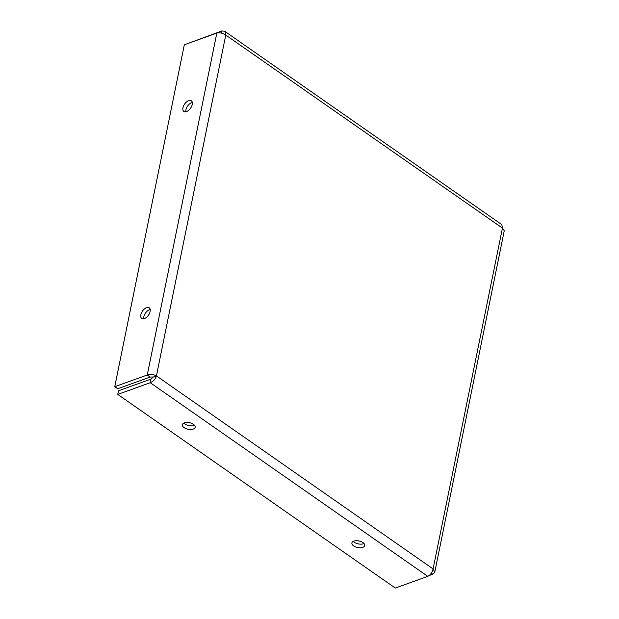 <?xml version="1.0" encoding="UTF-8"?>
<svg xmlns="http://www.w3.org/2000/svg" width="619" height="619" viewBox="0 0 619 619"><rect width="100%" height="100%" fill="white"/><g stroke="black" fill="none" stroke-linecap="round" stroke-linejoin="round"><path stroke-width="0.93" d="M182.969 107.768A6.53 3.621 124.9 0 1 186.582 101.887A6.53 3.621 124.9 0 1 191.348 100.742A6.53 3.621 124.9 0 1 190.575 108.17A6.53 3.621 124.9 0 1 183.874 111.459A6.53 3.621 124.9 0 1 182.969 107.768M192.331 102.475A6.53 3.621 -55.1 0 0 185.924 109.826A6.53 3.621 -55.1 0 0 185.839 111.776M140.846 314.8A6.53 3.621 124.9 0 1 144.459 308.92A6.53 3.621 124.9 0 1 149.225 307.775A6.53 3.621 124.9 0 1 148.459 315.203A6.53 3.621 124.9 0 1 141.751 318.491A6.53 3.621 124.9 0 1 140.846 314.8M150.208 309.508A6.53 3.621 -55.1 0 0 143.801 316.858A6.53 3.621 -55.1 0 0 143.724 318.808M183.804 423.063A6.53 3.35 -168.5 0 0 193.964 425.446A6.53 3.35 -168.5 0 0 194.467 425.238M193.229 429.083A6.53 3.35 11.5 0 1 185.94 428.603A6.53 3.35 11.5 0 1 182.365 424.665A6.53 3.35 11.5 0 1 189.437 422.684A6.53 3.35 11.5 0 1 195.171 427.272A6.53 3.35 11.5 0 1 193.229 429.083M353.341 541.354A6.53 3.35 -168.5 0 0 363.508 543.737A6.53 3.35 -168.5 0 0 364.011 543.521M362.765 547.366A6.53 3.35 11.5 0 1 355.484 546.894A6.53 3.35 11.5 0 1 351.902 542.956A6.53 3.35 11.5 0 1 358.974 540.975A6.53 3.35 11.5 0 1 364.707 545.556A6.53 3.35 11.5 0 1 362.765 547.366M429.176 575.523L432.805 574.223L434.755 572.281L433.091 568.931C432.279 572.451 430.514 574.927 427.799 576.359L395.293 588.05L117.757 394.411L150.255 382.72C153.272 381.49 155.323 379.215 156.421 375.895C153.411 374.302 150.363 374 147.26 374.998L114.755 386.689L184.315 44.777L216.82 33.086C219.853 32.443 222.832 33.101 225.765 35.059L225.262 31.886L224.612 31.221L221.826 30.95L189.252 43.005M501.785 224.604L502.435 228.094L225.765 35.059L156.421 375.895L153.35 377.002L150.997 379.083L118.492 390.775L117.757 394.411M150.997 379.083L150.255 382.72L427.799 576.359M156.421 375.895L433.091 568.931L502.435 228.094L504.245 230.748M431.327 573.194L432.805 574.223M153.35 377.002L150.208 377.056L117.703 388.747L114.755 386.689M150.208 377.056L147.26 374.998L216.82 33.086M221.385 33.101L221.826 30.95M434.778 572.18L504.245 230.755M501.785 224.596L224.62 31.213"/></g></svg>
